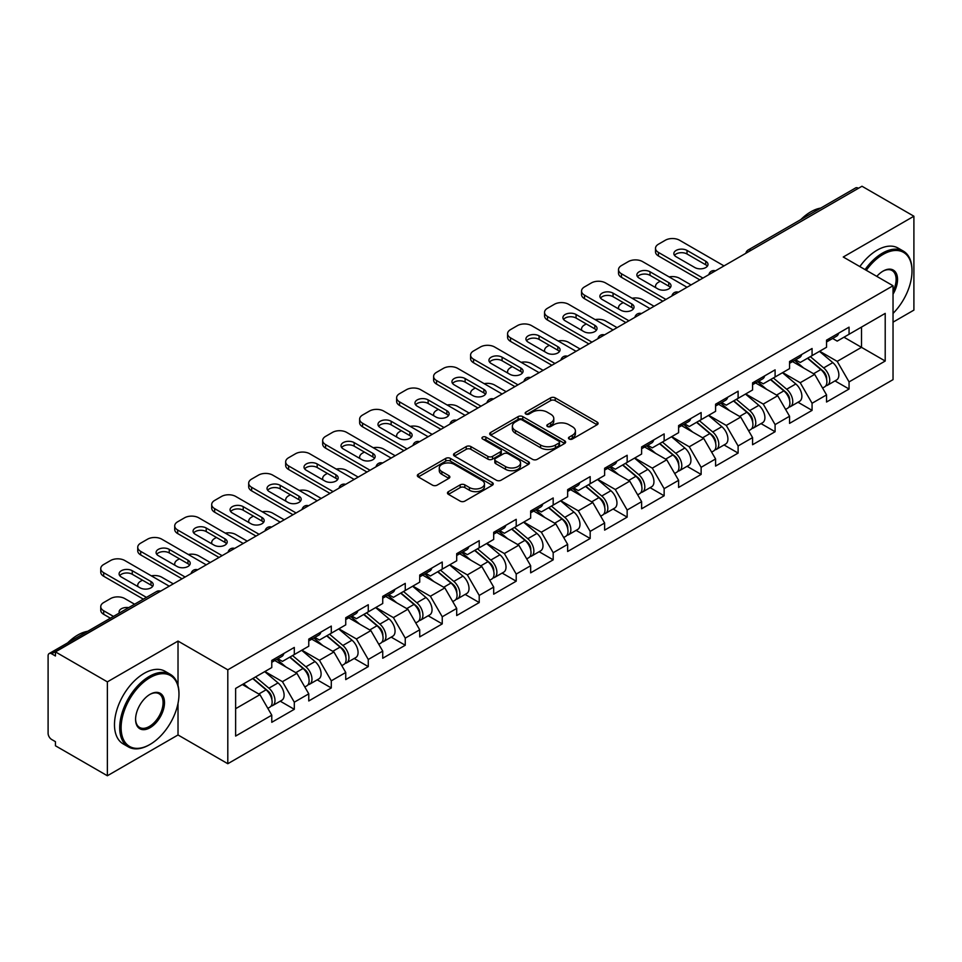 <?xml version="1.0" encoding="UTF-8"?>
<svg xmlns="http://www.w3.org/2000/svg" width="962" height="962" viewBox="0 0 962 962"><rect width="100%" height="100%" fill="white"/><g stroke="black" fill="none" stroke-linecap="round" stroke-linejoin="round"><path stroke-width="1.44" d="M569.143 439.021A2.309 1.335 0 0 0 572.402 439.021L597.125 424.747A3.295 1.9 0 0 0 598.087 423.4A3.295 1.9 0 0 0 597.125 422.053L555.23 397.871A3.295 1.9 0 0 0 550.577 397.871L525.853 412.145A2.309 1.335 0 0 0 525.18 413.095A2.309 1.335 0 0 0 525.853 414.033A2.309 1.335 0 0 0 529.112 414.033L532.311 412.181A10.534 6.085 0 0 1 547.21 412.181L550.697 414.201A10.534 6.085 0 0 1 553.787 418.494A10.534 6.085 0 0 1 550.697 422.799L547.498 424.639A2.309 1.335 0 0 0 546.825 425.589A2.309 1.335 0 0 0 547.498 426.527A2.309 1.335 0 0 0 550.757 426.527L553.956 424.675A10.534 6.085 0 0 1 568.855 424.675L572.342 426.695A10.534 6.085 0 0 1 575.42 430.988A10.534 6.085 0 0 1 572.342 435.293L569.143 437.133A2.309 1.335 0 0 0 568.47 438.083A2.309 1.335 0 0 0 569.143 439.021L569.143 437.133M448.424 491.654A3.295 1.9 0 0 0 447.462 492.989A3.295 1.9 0 0 0 448.424 494.336L460.173 501.118A3.295 1.9 0 0 0 464.826 501.118L492.291 485.269A3.295 1.9 0 0 0 493.253 483.922A3.295 1.9 0 0 0 492.291 482.587L450.396 458.393A3.295 1.9 0 0 0 445.743 458.393L418.29 474.254A3.295 1.9 0 0 0 417.328 475.601A3.295 1.9 0 0 0 418.29 476.936L432.479 485.137A3.295 1.9 0 0 0 437.133 485.137L448.893 478.354A3.295 1.9 0 0 0 449.855 477.008A3.295 1.9 0 0 0 448.893 475.661L441.847 471.596A8.802 5.087 0 0 1 439.273 468.001A8.802 5.087 0 0 1 444.709 463.311A8.802 5.087 0 0 1 454.304 464.405L481.878 480.327A8.802 5.087 0 0 1 484.451 483.922A8.802 5.087 0 0 1 479.016 488.624A8.802 5.087 0 0 1 469.42 487.518L464.826 484.86A3.295 1.9 0 0 0 460.173 484.86L448.424 491.654L448.424 494.336M178.018 641.077L107.371 681.866L55.447 651.887L861.976 186.243L913.9 216.222L843.253 257.01L893.037 285.75L227.802 669.817L178.018 641.077L178.018 685.461M532.551 459.343A3.295 1.9 0 0 0 537.205 459.343L564.658 443.482A3.295 1.9 0 0 0 565.62 442.147A3.295 1.9 0 0 0 564.658 440.8L522.775 416.618A3.295 1.9 0 0 0 518.121 416.618L490.656 432.467A3.295 1.9 0 0 0 489.694 433.814A3.295 1.9 0 0 0 490.656 435.161L532.551 459.343M483.549 439.514A2.309 1.335 0 0 1 485.894 439.838L485.894 437.109L528.475 461.688A3.295 1.9 0 0 1 529.437 463.035A3.295 1.9 0 0 1 528.475 464.381L501.022 480.23A3.295 1.9 0 0 1 496.356 480.23L454.473 456.048L454.473 453.367A3.295 1.9 0 0 0 453.511 454.701A3.295 1.9 0 0 0 454.473 456.048M454.473 453.367L466.221 446.572A3.295 1.9 0 0 1 470.875 446.572L487.866 456.385A3.295 1.9 0 0 0 492.52 456.385L500.312 451.887A3.295 1.9 0 0 0 501.286 450.541A3.295 1.9 0 0 0 500.312 449.194L482.635 438.985A2.309 1.335 0 0 1 481.962 438.047A2.309 1.335 0 0 1 483.381 436.82A2.309 1.335 0 0 1 485.894 437.109M107.371 681.866L107.371 775.757L178.018 734.968L227.802 763.72L227.802 669.817M227.802 763.72L893.037 379.641L893.037 285.75M280.243 701.19L294.3 709.307L294.3 702.188L282.443 681.661L264.911 671.524M294.3 709.307L271.777 722.306L271.777 715.187L235.63 736.062L235.63 688.431L271.777 667.556L271.777 660.437L294.3 647.438L294.3 654.557L308.766 646.211L308.766 639.093L331.289 626.082L331.289 633.2L345.743 624.855L345.743 617.736L368.266 604.737L368.266 611.856L382.732 603.499L382.732 596.38L405.255 583.381L405.255 590.5L419.721 582.154L419.721 575.035L442.243 562.024L442.243 569.143L456.697 560.798L456.697 553.679L479.22 540.68L479.22 547.799L493.686 539.442L493.686 532.323L516.209 519.324L516.209 526.442L530.663 518.097L530.663 510.978L553.186 497.967L553.186 505.086L567.652 496.741L567.652 489.622L590.175 476.623L590.175 483.742L604.629 475.384L604.629 468.266L627.152 455.267L627.152 462.385L641.618 454.04L641.618 446.921L664.141 433.91L664.141 441.029L678.607 432.684L678.607 425.565L701.13 412.566L701.13 419.685L715.584 411.327L715.584 404.208L738.107 391.209L738.107 398.328L752.573 389.983L752.573 382.864L775.095 369.853L775.095 376.972L789.549 368.626L789.549 361.508L812.072 348.509L812.072 355.627L826.538 347.27L826.538 340.151L849.061 327.152L849.061 334.271L885.208 313.396L885.208 361.027L849.061 381.902L837.205 361.375L819.66 351.238M834.992 380.904L849.061 389.021L849.061 381.902M849.061 389.021L826.538 402.02L826.538 394.901L812.072 403.258L800.228 382.72L782.683 372.595M798.015 402.248L812.072 410.377L812.072 403.258M812.072 410.377L789.549 423.376L789.549 416.257L775.095 424.603L763.239 404.076L745.694 393.951M761.026 423.605L775.095 431.722L775.095 424.603M775.095 431.722L752.573 444.733L752.573 437.614L738.107 445.959L726.25 425.432L708.705 415.295M724.037 444.961L738.107 453.078L738.107 445.959M738.107 453.078L715.584 466.077L715.584 458.958L701.13 467.316L689.273 446.777L671.729 436.652M687.06 466.305L701.13 474.434L701.13 467.316M701.13 474.434L678.607 487.433L678.607 480.315L664.141 488.66L652.284 468.133L634.74 458.008M650.072 487.662L664.141 495.779L664.141 488.66M664.141 495.779L641.618 508.79L641.618 501.671L627.152 510.016L615.307 489.49L597.763 479.353M613.095 509.018L627.152 517.135L627.152 510.016M627.152 517.135L604.629 530.134L604.629 523.015L590.175 531.373L578.318 510.834L560.774 500.709M576.106 530.363L590.175 538.492L590.175 531.373M590.175 538.492L567.652 551.491L567.652 544.372L553.186 552.717L541.341 532.19L523.797 522.065M539.129 551.719L553.186 559.836L553.186 552.717M553.186 559.836L530.663 572.847L530.663 565.728L516.209 574.073L504.353 553.547L486.808 543.41M502.14 573.075L516.209 581.192L516.209 574.073M516.209 581.192L493.686 594.191L493.686 587.073L479.22 595.43L467.364 574.891L449.819 564.766M465.151 594.42L479.22 602.549L479.22 595.43M479.22 602.549L456.697 615.548L456.697 608.429L442.243 616.774L430.387 596.248L412.842 586.123M428.174 615.776L442.243 623.893L442.243 616.774M442.243 623.893L419.721 636.904L419.721 629.785L405.255 638.131L393.398 617.604L375.853 607.467M391.185 637.133L405.255 645.249L405.255 638.131M405.255 645.249L382.732 658.248L382.732 651.13L368.266 659.487L356.421 638.948L338.877 628.823M354.208 658.477L368.266 666.606L368.266 659.487M368.266 666.606L345.743 679.605L345.743 672.486L331.289 680.831L319.432 660.305L301.888 650.18M317.219 679.833L331.289 687.95L331.289 680.831M331.289 687.95L308.766 700.961L308.766 693.842L294.3 702.188M277.862 658.754L282.443 661.399L294.3 654.557M282.443 681.661L296.909 673.304L274.783 660.533M308.766 693.842L296.909 673.304M314.851 637.397L319.432 640.043L331.289 633.2M319.432 660.305L333.898 651.959L311.772 639.177M345.743 672.486L333.898 651.959M351.839 616.053L356.421 618.698L368.266 611.856M356.421 638.948L370.875 630.603L348.749 617.832M382.732 651.13L370.875 630.603M388.816 594.696L393.398 597.342L405.255 590.5M393.398 617.604L407.864 609.247L385.738 596.476M419.721 629.785L407.864 609.247M425.805 573.34L430.387 575.985L442.243 569.143M430.387 596.248L444.841 587.902L422.715 575.12M456.697 608.429L444.841 587.902M462.782 551.996L467.364 554.641L479.22 547.799M467.364 574.891L481.83 566.546L459.704 553.775M493.686 587.073L481.83 566.546M499.771 530.639L504.353 533.285L516.209 526.442M504.353 553.547L518.819 545.189L496.693 532.419M530.663 565.728L518.819 545.189M536.748 509.283L541.341 511.928L553.186 505.086M541.341 532.19L555.795 523.845L533.669 511.062M567.652 544.372L555.795 523.845M573.737 487.938L578.318 490.584L590.175 483.742M578.318 510.834L592.784 502.489L570.658 489.718M604.629 523.015L592.784 502.489M610.726 466.582L615.307 469.228L627.152 462.385M615.307 489.49L629.761 481.132L607.635 468.362M641.618 501.671L629.761 481.132M647.703 445.226L652.284 447.871L664.141 441.029M652.284 468.133L666.75 459.788L644.624 447.005M678.607 480.315L666.75 459.788M684.691 423.881L689.273 426.527L701.13 419.685M689.273 446.777L703.727 438.431L681.601 425.661M715.584 458.958L703.727 438.431M721.668 402.525L726.25 405.17L738.107 398.328M726.25 425.432L740.716 417.075L718.59 404.305M752.573 437.614L740.716 417.075M758.657 381.168L763.239 383.814L775.095 376.972M763.239 404.076L777.705 395.731L755.579 382.948M789.549 416.257L777.705 395.731M795.634 359.824L800.228 362.47L812.072 355.627M800.228 382.72L814.682 374.374L792.556 361.604M826.538 394.901L814.682 374.374M858.429 188.299L751.033 250.3M749.518 251.166A5.026 2.898 120 0 1 750.793 250.156A5.026 2.898 60 0 0 748.28 249.916L855.675 187.903A5.026 2.898 60 0 1 858.188 188.155M832.623 338.468L837.205 341.113L849.061 334.271M837.205 361.375L861.507 347.342L861.507 327.08L885.208 313.396M843.963 337.217L885.208 361.027M893.037 322.162L913.9 310.113L913.9 216.222M107.371 775.757L55.447 745.778L55.447 741.678L51.659 739.489A5.026 2.898 -120 0 1 48.1 733.333L48.1 655.856A5.026 2.898 -120 0 1 49.146 653.559A5.026 2.898 -120 0 1 51.659 653.799L55.447 655.988L55.447 651.887M235.63 708.693L259.932 694.66L242.388 684.535M271.777 715.187L259.932 694.66M178.018 734.968L178.018 703.342M570.057 439.345L572.342 438.023A10.534 6.085 0 0 0 575.42 433.73L575.42 430.988M553.787 418.494L553.787 421.236A10.534 6.085 0 0 1 550.697 425.529L548.424 426.851M597.077 424.771L555.23 400.613A3.295 1.9 0 0 0 550.577 400.613L526.779 414.357M564.658 440.8L564.658 443.482L522.775 419.348A3.295 1.9 0 0 0 518.121 419.348L490.704 435.185L490.656 432.467M558.838 443.085A2.309 1.335 0 0 0 559.523 442.147A2.309 1.335 0 0 0 558.838 441.197L522.077 419.973A2.309 1.335 0 0 0 518.819 419.973L515.44 421.921A10.534 6.085 0 0 0 512.361 426.226A10.534 6.085 0 0 0 515.44 430.519L540.572 445.033A10.534 6.085 0 0 0 555.471 445.033L558.838 443.085L558.838 445.815A2.309 1.335 0 0 0 559.523 444.877L559.523 442.147M512.361 426.226L512.361 428.956A10.534 6.085 0 0 0 515.44 433.261L515.44 430.519M558.838 445.815L555.471 447.763A10.534 6.085 0 0 1 540.572 447.763L515.44 433.261M454.521 456.072L466.221 449.314L466.221 446.572M501.286 450.541L501.286 453.282A3.295 1.9 0 0 1 500.312 454.617L492.52 459.127A3.295 1.9 0 0 1 487.866 459.127L470.875 449.314A3.295 1.9 0 0 0 466.221 449.314M485.894 439.838L528.427 464.405M505.495 466.558A8.802 5.087 0 0 0 515.091 467.664A8.802 5.087 0 0 0 520.526 462.962A8.802 5.087 0 0 0 517.941 459.367L508.225 453.763A3.295 1.9 0 0 0 503.571 453.763L495.779 458.261A3.295 1.9 0 0 0 494.817 459.608A3.295 1.9 0 0 0 495.779 460.954L505.495 466.558L505.495 469.3A8.802 5.087 0 0 0 515.091 470.394A8.802 5.087 0 0 0 520.526 465.704L520.526 462.962M494.817 459.608L494.817 462.349A3.295 1.9 0 0 0 495.779 463.684L495.779 460.954M505.495 469.3L495.779 463.684M484.451 483.922L484.451 486.664A8.802 5.087 0 0 1 479.016 491.354A8.802 5.087 0 0 1 469.42 490.259L464.826 487.602A3.295 1.9 0 0 0 460.173 487.602L448.472 494.36M439.273 468.001L439.273 470.743A8.802 5.087 0 0 0 441.847 474.338L441.847 471.596M448.845 478.379L441.847 474.338M492.243 485.293L450.396 461.135A3.295 1.9 0 0 0 445.743 461.135L418.338 476.96M823.712 371.657L822.053 370.695M825.841 385.762A11.063 6.385 -120 0 0 827.452 385.257A11.063 6.385 -120 0 0 829.436 377.525A11.063 6.385 -120 0 0 823.676 367.893L810.329 356.625M827.452 385.257L836.579 379.99A11.063 6.385 -120 0 0 838.563 372.258A11.063 6.385 -120 0 0 832.803 362.614L819.456 351.358M807.755 358.117L822.979 370.959A6.71 3.872 60 0 1 826.598 379.22M691.053 284.932L679.557 278.295A10.053 5.808 0 0 0 669.107 276.912M660.233 281.229L658.453 282.263A10.053 5.808 0 0 0 655.507 286.363A10.053 5.808 0 0 0 655.771 287.686M822.582 388.059L824.602 386.904A11.063 6.385 -120 0 0 826.586 379.172A11.063 6.385 -120 0 0 820.827 369.528L807.491 358.273M803.643 368.001L794.636 360.401M674.494 255.363A7.708 4.449 180 0 1 687.024 253.992L705.747 264.803A7.708 4.449 180 0 1 707.359 266.173M699.819 279.858L658.453 255.976A10.053 5.808 180 0 1 655.507 251.876L655.507 248.316A10.053 5.808 0 0 0 658.453 252.417L658.453 255.976M829.509 338.444A11.063 6.385 60 0 1 827.452 341.462A11.063 6.385 60 0 1 826.538 341.835M838.636 333.177A11.063 6.385 60 0 1 836.579 336.183L827.452 341.462M655.507 248.316A10.053 5.808 0 0 1 658.453 244.204L665.331 240.235A10.053 5.808 0 0 1 679.557 240.235L724.001 265.897M702.897 278.078L658.453 252.417M687.024 250.433L705.747 261.243A7.708 4.449 180 0 1 708.008 264.394A7.708 4.449 180 0 1 703.246 268.506A7.708 4.449 180 0 1 694.841 267.544L676.118 256.734A7.708 4.449 180 0 1 673.857 253.583A7.708 4.449 180 0 1 678.619 249.471A7.708 4.449 180 0 1 687.024 250.433L687.024 253.992M893.037 313.408A40.909 23.617 120 0 0 912 271.104A40.909 23.617 120 0 0 883.08 254.401A40.909 23.617 120 0 0 866.293 270.31M865.066 269.6A41.907 24.194 -60 0 1 882.37 253.174A41.907 24.194 -60 0 1 903.318 251.094A41.907 24.194 -60 0 1 912 270.286A41.907 24.194 -60 0 1 912 270.695M876.803 276.383A20.455 11.809 -60 0 1 883.08 271.104L883.08 271.104A20.455 11.809 -60 0 1 896.512 273.857A20.455 11.809 -60 0 1 893.037 294.168M893.037 291.245A19.444 11.231 120 0 0 892.087 270.55A19.444 11.231 120 0 0 882.719 271.32M800.805 219.589A41.907 24.194 -60 0 1 810.774 211.832A41.907 24.194 -60 0 1 820.742 208.081M859.848 266.582A41.907 24.194 -60 0 1 877.152 250.156A41.907 24.194 -60 0 1 898.111 248.088L903.318 251.094M149.326 744.828L150.048 744.42A40.909 23.617 120 0 0 178.968 694.323A40.909 23.617 120 0 0 150.048 677.621A40.909 23.617 120 0 0 121.116 727.717A40.909 23.617 120 0 0 150.048 744.42L149.326 744.828A41.907 24.194 -60 0 1 128.379 746.897A41.907 24.194 -60 0 1 121.958 713.323A41.907 24.194 -60 0 1 149.326 676.382A41.907 24.194 -60 0 1 170.286 674.314A41.907 24.194 -60 0 1 178.968 693.494A41.907 24.194 -60 0 1 178.968 693.915M150.048 694.323L150.048 694.323A20.455 11.809 -60 0 1 164.502 702.669A20.455 11.809 -60 0 1 150.048 727.717A20.455 11.809 -60 0 1 135.582 719.372A20.455 11.809 -60 0 1 150.048 694.323L150.048 694.323M135.582 718.951A19.444 11.231 120 0 0 139.61 727.452A19.444 11.231 120 0 0 149.326 726.478A19.444 11.231 120 0 0 162.037 709.343A19.444 11.231 120 0 0 159.055 693.77A19.444 11.231 120 0 0 149.687 694.528M67.761 642.796A41.907 24.194 -60 0 1 77.73 635.052A41.907 24.194 -60 0 1 87.698 631.288M128.379 746.897L123.16 743.891A41.907 24.194 -60 0 1 116.739 710.305A41.907 24.194 -60 0 1 144.12 673.376A41.907 24.194 -60 0 1 165.067 671.296L170.286 674.314M786.736 393.001L785.076 392.051M788.852 407.106A11.063 6.385 -120 0 0 790.463 406.613A11.063 6.385 -120 0 0 792.447 398.881A11.063 6.385 -120 0 0 786.688 389.237L773.352 377.982M790.463 406.613L799.59 401.334A11.063 6.385 -120 0 0 801.574 393.614A11.063 6.385 -120 0 0 795.814 383.97L782.479 372.715M770.778 379.473L786.002 392.304A6.71 3.872 60 0 1 789.622 400.565M654.064 306.277L642.568 299.639A10.053 5.808 0 0 0 632.13 298.268M623.244 302.585L621.464 303.607A10.053 5.808 0 0 0 618.518 307.72A10.053 5.808 0 0 0 618.782 309.042M785.605 409.415L787.613 408.249A11.063 6.385 -120 0 0 789.61 400.517A11.063 6.385 -120 0 0 783.85 390.885L770.502 379.629M766.654 389.345L757.647 381.758M749.747 414.357L748.087 413.395M751.875 428.463A11.063 6.385 -120 0 0 753.474 427.958A11.063 6.385 -120 0 0 755.471 420.226A11.063 6.385 -120 0 0 749.711 410.594L736.363 399.338M753.474 427.958L762.601 422.691A11.063 6.385 -120 0 0 764.598 414.959A11.063 6.385 -120 0 0 758.838 405.327L745.49 394.071M733.79 400.817L749.013 413.66A6.71 3.872 60 0 1 752.633 421.921M617.075 327.633L605.579 320.995A10.053 5.808 0 0 0 595.141 319.625M586.267 323.941L584.487 324.964A10.053 5.808 0 0 0 581.541 329.064A10.053 5.808 0 0 0 581.806 330.399M748.616 430.772L750.637 429.605A11.063 6.385 -120 0 0 752.621 421.873A11.063 6.385 -120 0 0 746.861 412.241L733.513 400.974M729.665 410.702L720.67 403.102M712.77 435.714L711.11 434.752M714.886 449.819A11.063 6.385 -120 0 0 716.498 449.314A11.063 6.385 -120 0 0 718.482 441.582A11.063 6.385 -120 0 0 712.722 431.95L699.374 420.683M716.498 449.314L725.625 444.047A11.063 6.385 -120 0 0 727.609 436.315A11.063 6.385 -120 0 0 721.849 426.671L708.501 415.416M696.813 422.174L712.024 435.016A6.71 3.872 60 0 1 715.644 443.278M580.098 348.99L568.602 342.352A10.053 5.808 0 0 0 558.164 340.969M549.278 345.286L547.498 346.32A10.053 5.808 0 0 0 544.552 350.421A10.053 5.808 0 0 0 544.817 351.743M711.639 452.116L713.648 450.962A11.063 6.385 -120 0 0 715.644 443.229A11.063 6.385 -120 0 0 709.872 433.585L696.536 422.33M692.688 432.058L683.681 424.458M675.781 457.058L674.121 456.108M677.897 471.164A11.063 6.385 -120 0 0 679.509 470.671A11.063 6.385 -120 0 0 681.505 462.938A11.063 6.385 -120 0 0 675.733 453.294L662.397 442.039M679.509 470.671L688.636 465.392A11.063 6.385 -120 0 0 690.632 457.671A11.063 6.385 -120 0 0 684.86 448.027L671.524 436.772M659.824 443.53L675.047 456.361A6.71 3.872 60 0 1 678.667 464.622M543.109 370.334L531.613 363.696A10.053 5.808 0 0 0 521.176 362.325M512.289 366.642L510.521 367.664A10.053 5.808 0 0 0 507.575 371.777A10.053 5.808 0 0 0 507.84 373.1M674.651 473.472L676.671 472.306A11.063 6.385 -120 0 0 678.655 464.574A11.063 6.385 -120 0 0 672.895 454.942L659.547 443.686M655.699 453.403L646.704 445.815M638.792 478.415L637.133 477.453M640.92 492.52A11.063 6.385 -120 0 0 642.532 492.015A11.063 6.385 -120 0 0 644.516 484.283A11.063 6.385 -120 0 0 638.756 474.651L625.408 463.395M642.532 492.015L651.659 486.748A11.063 6.385 -120 0 0 653.643 479.016A11.063 6.385 -120 0 0 647.883 469.384L634.535 458.128M622.847 464.874L638.059 477.717A6.71 3.872 60 0 1 641.678 485.978M506.132 391.69L494.636 385.053A10.053 5.808 0 0 0 484.187 383.682M475.312 387.999L473.532 389.021A10.053 5.808 0 0 0 470.586 393.121A10.053 5.808 0 0 0 470.851 394.456M637.674 494.829L639.682 493.662A11.063 6.385 -120 0 0 641.666 485.93A11.063 6.385 -120 0 0 635.906 476.298L622.57 465.031M618.722 474.759L609.716 467.159M637.517 276.719A7.708 4.449 180 0 1 650.035 275.348L668.758 286.159A7.708 4.449 180 0 1 670.382 287.53M662.842 301.214L621.464 277.333A10.053 5.808 180 0 1 618.518 273.22L618.518 269.661A10.053 5.808 0 0 0 621.464 273.773L621.464 277.333M792.52 359.8A11.063 6.385 60 0 1 790.463 362.806A11.063 6.385 60 0 1 789.549 363.179M801.647 354.521A11.063 6.385 60 0 1 799.59 357.539L790.463 362.806M618.518 269.661A10.053 5.808 0 0 1 621.464 265.56L628.342 261.592A10.053 5.808 0 0 1 642.568 261.592L687.024 287.253M665.92 299.435L621.464 273.773M650.035 271.789L668.758 282.6A7.708 4.449 180 0 1 671.019 285.75A7.708 4.449 180 0 1 666.257 289.863A7.708 4.449 180 0 1 657.864 288.901L639.129 278.078A7.708 4.449 180 0 1 636.868 274.94A7.708 4.449 180 0 1 641.63 270.827A7.708 4.449 180 0 1 650.035 271.789L650.035 275.348M600.528 298.064A7.708 4.449 180 0 1 613.047 296.693L631.781 307.515A7.708 4.449 180 0 1 633.393 308.886M625.853 322.571L584.487 298.689A10.053 5.808 180 0 1 581.541 294.576L581.541 291.017A10.053 5.808 0 0 0 584.487 295.13L584.487 298.689M755.543 381.144A11.063 6.385 60 0 1 753.474 384.163A11.063 6.385 60 0 1 752.573 384.535M764.67 375.877A11.063 6.385 60 0 1 762.601 378.896L753.474 384.163M581.541 291.017A10.053 5.808 0 0 1 584.487 286.916L591.353 282.948A10.053 5.808 0 0 1 605.579 282.948L650.035 308.61M628.932 320.791L584.487 295.13M613.047 293.145L631.781 303.956A7.708 4.449 180 0 1 634.042 307.106A7.708 4.449 180 0 1 629.28 311.219A7.708 4.449 180 0 1 620.875 310.245L602.14 299.435A7.708 4.449 180 0 1 599.891 296.284A7.708 4.449 180 0 1 604.653 292.171A7.708 4.449 180 0 1 613.047 293.145L613.047 296.693M563.552 319.42A7.708 4.449 180 0 1 576.07 318.049L594.793 328.86A7.708 4.449 180 0 1 596.416 330.231M588.864 343.915L547.498 320.033A10.053 5.808 180 0 1 544.552 315.933L544.552 312.373A10.053 5.808 0 0 0 547.498 316.474L547.498 320.033M718.554 402.501A11.063 6.385 60 0 1 716.498 405.519A11.063 6.385 60 0 1 715.584 405.892M727.681 397.234A11.063 6.385 60 0 1 725.625 400.24L716.498 405.519M544.552 312.373A10.053 5.808 0 0 1 547.498 308.261L554.377 304.293A10.053 5.808 0 0 1 568.602 304.293L613.047 329.954M591.955 342.135L547.498 316.474M576.07 314.49L594.793 325.3A7.708 4.449 180 0 1 597.053 328.451A7.708 4.449 180 0 1 592.291 332.563A7.708 4.449 180 0 1 583.886 331.601L565.163 320.791A7.708 4.449 180 0 1 562.902 317.64A7.708 4.449 180 0 1 567.664 313.528A7.708 4.449 180 0 1 576.07 314.49L576.07 318.049M526.563 340.776A7.708 4.449 180 0 1 539.081 339.406L557.816 350.216A7.708 4.449 180 0 1 559.427 351.587M551.887 365.271L510.521 341.39A10.053 5.808 180 0 1 507.575 337.277L507.575 333.718A10.053 5.808 0 0 0 510.521 337.83L510.521 341.39M681.565 423.857A11.063 6.385 60 0 1 679.509 426.863A11.063 6.385 60 0 1 678.607 427.236M690.704 418.578A11.063 6.385 60 0 1 688.636 421.596L679.509 426.863M507.575 333.718A10.053 5.808 0 0 1 510.521 329.617L517.388 325.649A10.053 5.808 0 0 1 531.613 325.649L576.07 351.31M554.966 363.492L510.521 337.83M539.081 335.846L557.816 346.657A7.708 4.449 180 0 1 560.076 349.807A7.708 4.449 180 0 1 555.314 353.92A7.708 4.449 180 0 1 546.909 352.958L528.174 342.135A7.708 4.449 180 0 1 525.925 338.997A7.708 4.449 180 0 1 530.675 334.884A7.708 4.449 180 0 1 539.081 335.846L539.081 339.406M489.574 362.121A7.708 4.449 180 0 1 502.104 360.75L520.827 371.572A7.708 4.449 180 0 1 522.45 372.943M514.898 386.628L473.532 362.746A10.053 5.808 180 0 1 470.586 358.634L470.586 355.074A10.053 5.808 0 0 0 473.532 359.187L473.532 362.746M644.588 445.202A11.063 6.385 60 0 1 642.532 448.22A11.063 6.385 60 0 1 641.618 448.593M653.715 439.935A11.063 6.385 60 0 1 651.659 442.953L642.532 448.22M470.586 355.074A10.053 5.808 0 0 1 473.532 350.974L480.411 347.005A10.053 5.808 0 0 1 494.636 347.005L539.081 372.667M517.989 384.848L473.532 359.187M502.104 357.203L520.827 368.013A7.708 4.449 180 0 1 523.087 371.164A7.708 4.449 180 0 1 518.326 375.276A7.708 4.449 180 0 1 509.92 374.302L491.197 363.492A7.708 4.449 180 0 1 488.936 360.341A7.708 4.449 180 0 1 493.698 356.229A7.708 4.449 180 0 1 502.104 357.203L502.104 360.75M601.815 499.771L600.156 498.809M603.932 513.876A11.063 6.385 -120 0 0 605.543 513.371A11.063 6.385 -120 0 0 607.527 505.639A11.063 6.385 -120 0 0 601.767 496.007L588.431 484.74M605.543 513.371L614.67 508.104A11.063 6.385 -120 0 0 616.654 500.372A11.063 6.385 -120 0 0 610.894 490.728L597.558 479.473M585.858 486.231L601.082 499.074A6.71 3.872 60 0 1 604.701 507.335M469.143 413.047L457.647 406.409A10.053 5.808 0 0 0 447.21 405.026M438.323 409.343L436.544 410.377A10.053 5.808 0 0 0 433.597 414.478A10.053 5.808 0 0 0 433.874 415.8M600.685 516.173L602.705 515.019A11.063 6.385 -120 0 0 604.689 507.287A11.063 6.385 -120 0 0 598.929 497.643L585.581 486.387M581.733 496.115L572.727 488.516M452.597 383.477A7.708 4.449 180 0 1 465.115 382.106L483.85 392.917A7.708 4.449 180 0 1 485.461 394.288M477.922 407.972L436.544 384.091A10.053 5.808 180 0 1 433.597 379.99L433.597 376.431A10.053 5.808 0 0 0 436.544 380.531L436.544 384.091M607.599 466.558A11.063 6.385 60 0 1 605.543 469.576A11.063 6.385 60 0 1 604.629 469.949M616.726 461.291A11.063 6.385 60 0 1 614.67 464.297L605.543 469.576M433.597 376.431A10.053 5.808 0 0 1 436.544 372.318L443.422 368.35A10.053 5.808 0 0 1 457.647 368.35L502.104 394.011M481 406.192L436.544 380.531M465.115 378.547L483.85 389.357A7.708 4.449 180 0 1 486.099 392.508A7.708 4.449 180 0 1 481.349 396.621A7.708 4.449 180 0 1 472.943 395.659L454.208 384.848A7.708 4.449 180 0 1 451.948 381.698A7.708 4.449 180 0 1 456.709 377.585A7.708 4.449 180 0 1 465.115 378.547L465.115 382.106M564.826 521.115L563.167 520.165M566.955 535.221A11.063 6.385 -120 0 0 568.566 534.728A11.063 6.385 -120 0 0 570.55 526.996A11.063 6.385 -120 0 0 564.79 517.352L551.442 506.096M568.566 534.728L577.693 529.449A11.063 6.385 -120 0 0 579.677 521.729A11.063 6.385 -120 0 0 573.917 512.085L560.569 500.829M548.869 507.587L564.093 520.418A6.71 3.872 60 0 1 567.712 528.679M432.166 434.391L420.659 427.753A10.053 5.808 0 0 0 410.221 426.382M401.346 430.699L399.567 431.722A10.053 5.808 0 0 0 396.621 435.834A10.053 5.808 0 0 0 396.885 437.157M563.696 537.53L565.716 536.363A11.063 6.385 -120 0 0 567.7 528.631A11.063 6.385 -120 0 0 561.94 518.999L548.605 507.744M544.757 517.46L535.75 509.872M415.608 404.834A7.708 4.449 180 0 1 428.138 403.463L446.861 414.273A7.708 4.449 180 0 1 448.472 415.644M440.933 429.329L399.567 405.447A10.053 5.808 180 0 1 396.621 401.334L396.621 397.775A10.053 5.808 0 0 0 399.567 401.888L399.567 405.447M570.622 487.914A11.063 6.385 60 0 1 568.566 490.921A11.063 6.385 60 0 1 567.652 491.293M579.749 482.635A11.063 6.385 60 0 1 577.693 485.654L568.566 490.921M396.621 397.775A10.053 5.808 0 0 1 399.567 393.674L406.445 389.706A10.053 5.808 0 0 1 420.659 389.706L465.115 415.368M444.011 427.549L399.567 401.888M428.138 399.903L446.861 410.714A7.708 4.449 180 0 1 449.122 413.864A7.708 4.449 180 0 1 444.36 417.977A7.708 4.449 180 0 1 435.954 417.015L417.231 406.192A7.708 4.449 180 0 1 414.971 403.054A7.708 4.449 180 0 1 419.733 398.941A7.708 4.449 180 0 1 428.138 399.903L428.138 403.463M527.849 542.472L526.19 541.51M529.966 556.577A11.063 6.385 -120 0 0 531.577 556.072A11.063 6.385 -120 0 0 533.561 548.34A11.063 6.385 -120 0 0 527.801 538.708L514.466 527.453M531.577 556.072L540.704 550.805A11.063 6.385 -120 0 0 542.688 543.073A11.063 6.385 -120 0 0 536.928 533.441L523.593 522.186M511.892 528.932L527.116 541.774A6.71 3.872 60 0 1 530.735 550.036M395.178 455.747L383.682 449.11A10.053 5.808 0 0 0 373.244 447.739M364.357 452.056L362.578 453.078A10.053 5.808 0 0 0 359.632 457.178A10.053 5.808 0 0 0 359.896 458.513M526.719 558.886L528.727 557.719A11.063 6.385 -120 0 0 530.723 549.987A11.063 6.385 -120 0 0 524.963 540.355L511.616 529.088M507.768 538.816L498.761 531.216M378.631 426.178A7.708 4.449 180 0 1 391.149 424.807L409.872 435.63A7.708 4.449 180 0 1 411.495 437.001M403.956 450.685L362.578 426.803A10.053 5.808 180 0 1 359.632 422.691L359.632 419.131A10.053 5.808 0 0 0 362.578 423.244L362.578 426.803M533.633 509.259A11.063 6.385 60 0 1 531.577 512.277A11.063 6.385 60 0 1 530.663 512.65M542.76 503.992A11.063 6.385 60 0 1 540.704 507.01L531.577 512.277M359.632 419.131A10.053 5.808 0 0 1 362.578 415.031L369.456 411.063A10.053 5.808 0 0 1 383.682 411.063L428.126 436.724M407.034 448.905L362.578 423.244M391.149 421.26L409.872 432.07A7.708 4.449 180 0 1 412.133 435.221A7.708 4.449 180 0 1 407.371 439.333A7.708 4.449 180 0 1 398.977 438.359L380.243 427.549A7.708 4.449 180 0 1 377.982 424.398A7.708 4.449 180 0 1 382.744 420.286A7.708 4.449 180 0 1 391.149 421.26L391.149 424.807M490.86 563.828L489.201 562.866M492.989 577.934A11.063 6.385 -120 0 0 494.588 577.428A11.063 6.385 -120 0 0 496.584 569.696A11.063 6.385 -120 0 0 490.824 560.064L477.477 548.797M494.588 577.428L503.715 572.162A11.063 6.385 -120 0 0 505.711 564.429A11.063 6.385 -120 0 0 499.951 554.785L486.604 543.53M474.903 550.288L490.127 563.131A6.71 3.872 60 0 1 493.746 571.392M358.189 477.104L346.693 470.466A10.053 5.808 0 0 0 336.255 469.083M327.381 473.4L325.601 474.434A10.053 5.808 0 0 0 322.655 478.535A10.053 5.808 0 0 0 322.919 479.858M489.73 580.23L491.75 579.076A11.063 6.385 -120 0 0 493.734 571.344A11.063 6.385 -120 0 0 487.974 561.7L474.627 550.444M470.779 560.173L461.784 552.573M341.642 447.534A7.708 4.449 180 0 1 354.16 446.164L372.895 456.974A7.708 4.449 180 0 1 374.507 458.345M366.967 472.029L325.601 448.148A10.053 5.808 180 0 1 322.655 444.047L322.655 440.488A10.053 5.808 0 0 0 325.601 444.588L325.601 448.148M496.657 530.615A11.063 6.385 60 0 1 494.588 533.633A11.063 6.385 60 0 1 493.686 534.006M505.784 525.348A11.063 6.385 60 0 1 503.715 528.354L494.588 533.633M322.655 440.488A10.053 5.808 0 0 1 325.601 436.375L332.467 432.407A10.053 5.808 0 0 1 346.693 432.407L391.149 458.068M370.045 470.25L325.601 444.588M354.16 442.604L372.895 453.415A7.708 4.449 180 0 1 375.156 456.565A7.708 4.449 180 0 1 370.394 460.678A7.708 4.449 180 0 1 361.989 459.716L343.254 448.905A7.708 4.449 180 0 1 341.005 445.755A7.708 4.449 180 0 1 345.755 441.642A7.708 4.449 180 0 1 354.16 442.604L354.16 446.164M453.884 585.173L452.224 584.223M456 599.278A11.063 6.385 -120 0 0 457.611 598.785A11.063 6.385 -120 0 0 459.595 591.053A11.063 6.385 -120 0 0 453.836 581.409L440.488 570.153M457.611 598.785L466.738 593.506A11.063 6.385 -120 0 0 468.722 585.786A11.063 6.385 -120 0 0 462.962 576.142L449.615 564.886M437.926 571.644L453.138 584.475A6.71 3.872 60 0 1 456.758 592.736M321.212 498.448L309.716 491.81A10.053 5.808 0 0 0 299.278 490.44M290.392 494.757L288.612 495.779A10.053 5.808 0 0 0 285.666 499.891A10.053 5.808 0 0 0 285.93 501.214M452.753 601.587L454.761 600.42A11.063 6.385 -120 0 0 456.758 592.688A11.063 6.385 -120 0 0 450.986 583.056L437.65 571.801M433.802 581.517L424.795 573.929M304.665 468.891A7.708 4.449 180 0 1 317.183 467.52L335.906 478.33A7.708 4.449 180 0 1 337.53 479.701M329.978 493.386L288.612 469.504A10.053 5.808 180 0 1 285.666 465.392L285.666 461.832A10.053 5.808 0 0 0 288.612 465.945L288.612 469.504M459.668 551.972A11.063 6.385 60 0 1 457.611 554.978A11.063 6.385 60 0 1 456.697 555.351M468.795 546.693A11.063 6.385 60 0 1 466.738 549.711L457.611 554.978M285.666 461.832A10.053 5.808 0 0 1 288.612 457.732L295.49 453.763A10.053 5.808 0 0 1 309.716 453.763L354.16 479.425M333.068 491.606L288.612 465.945M317.183 463.961L335.906 474.771A7.708 4.449 180 0 1 338.167 477.922A7.708 4.449 180 0 1 333.405 482.034A7.708 4.449 180 0 1 325 481.072L306.277 470.25A7.708 4.449 180 0 1 304.016 467.111A7.708 4.449 180 0 1 308.778 462.999A7.708 4.449 180 0 1 317.183 463.961L317.183 467.52M416.895 606.529L415.235 605.567M419.011 620.634A11.063 6.385 -120 0 0 420.622 620.129A11.063 6.385 -120 0 0 422.619 612.397A11.063 6.385 -120 0 0 416.847 602.765L403.511 591.51M420.622 620.129L429.749 614.862A11.063 6.385 -120 0 0 431.746 607.13A11.063 6.385 -120 0 0 425.974 597.498L412.638 586.243M400.938 592.989L416.161 605.832A6.71 3.872 60 0 1 419.781 614.093M284.223 519.805L272.727 513.167A10.053 5.808 0 0 0 262.289 511.796M253.403 516.113L251.635 517.135A10.053 5.808 0 0 0 248.689 521.236A10.053 5.808 0 0 0 248.954 522.57M415.764 622.943L417.785 621.777A11.063 6.385 -120 0 0 419.769 614.045A11.063 6.385 -120 0 0 414.009 604.413L400.661 593.145M396.813 602.873L387.806 595.274M267.676 490.235A7.708 4.449 180 0 1 280.195 488.864L298.929 499.687A7.708 4.449 180 0 1 300.541 501.058M293.001 514.742L251.635 490.86A10.053 5.808 180 0 1 248.689 486.748L248.689 483.189A10.053 5.808 0 0 0 251.635 487.301L251.635 490.86M422.679 573.316A11.063 6.385 60 0 1 420.622 576.334A11.063 6.385 60 0 1 419.721 576.707M431.818 568.049A11.063 6.385 60 0 1 429.749 571.067L420.622 576.334M248.689 483.189A10.053 5.808 0 0 1 251.635 479.088L258.501 475.12A10.053 5.808 0 0 1 272.727 475.12L317.183 500.781M296.08 512.962L251.635 487.301M280.195 485.317L298.929 496.127A7.708 4.449 180 0 1 301.19 499.278A7.708 4.449 180 0 1 296.428 503.391A7.708 4.449 180 0 1 288.023 502.417L269.288 491.606A7.708 4.449 180 0 1 267.027 488.455A7.708 4.449 180 0 1 271.789 484.343A7.708 4.449 180 0 1 280.195 485.317L280.195 488.864M379.906 627.885L378.246 626.923M382.034 641.991A11.063 6.385 -120 0 0 383.646 641.486A11.063 6.385 -120 0 0 385.63 633.754A11.063 6.385 -120 0 0 379.87 624.122L366.522 612.854M383.646 641.486L392.773 636.219A11.063 6.385 -120 0 0 394.757 628.487A11.063 6.385 -120 0 0 388.997 618.843L375.649 607.587M363.949 614.345L379.172 627.188A6.71 3.872 60 0 1 382.792 635.449M247.246 541.161L235.75 534.523A10.053 5.808 0 0 0 225.3 533.14M216.426 537.457L214.646 538.492A10.053 5.808 0 0 0 211.7 542.592A10.053 5.808 0 0 0 211.965 543.915M378.775 644.287L380.796 643.133A11.063 6.385 -120 0 0 382.78 635.401A11.063 6.385 -120 0 0 377.02 625.757L363.684 614.502M359.836 624.23L350.829 616.63M230.688 511.592A7.708 4.449 180 0 1 243.218 510.221L261.941 521.031A7.708 4.449 180 0 1 263.564 522.402M256.012 536.087L214.646 512.205A10.053 5.808 180 0 1 211.7 508.104L211.7 504.545A10.053 5.808 0 0 0 214.646 508.645L214.646 512.205M385.702 594.672A11.063 6.385 60 0 1 383.646 597.691A11.063 6.385 60 0 1 382.732 598.063M394.829 589.405A11.063 6.385 60 0 1 392.773 592.412L383.646 597.691M211.7 504.545A10.053 5.808 0 0 1 214.646 500.432L221.525 496.464A10.053 5.808 0 0 1 235.75 496.464L280.195 522.125M259.103 534.307L214.646 508.645M243.218 506.661L261.941 517.472A7.708 4.449 180 0 1 264.201 520.622A7.708 4.449 180 0 1 259.439 524.735A7.708 4.449 180 0 1 251.034 523.773L232.311 512.962A7.708 4.449 180 0 1 230.05 509.812A7.708 4.449 180 0 1 234.812 505.699A7.708 4.449 180 0 1 243.218 506.661L243.218 510.221M342.929 649.23L341.269 648.28M345.045 663.335A11.063 6.385 -120 0 0 346.657 662.842A11.063 6.385 -120 0 0 348.641 655.11A11.063 6.385 -120 0 0 342.881 645.466L329.545 634.211M346.657 662.842L355.784 657.563A11.063 6.385 -120 0 0 357.768 649.843A11.063 6.385 -120 0 0 352.008 640.199L338.672 628.944M326.972 635.702L342.195 648.532A6.71 3.872 60 0 1 345.815 656.793M210.257 562.505L198.761 555.868A10.053 5.808 0 0 0 188.324 554.497M179.437 558.814L177.657 559.836A10.053 5.808 0 0 0 174.711 563.948A10.053 5.808 0 0 0 174.976 565.271M341.799 665.644L343.807 664.477A11.063 6.385 -120 0 0 345.803 656.745A11.063 6.385 -120 0 0 340.043 647.113L326.695 635.858M322.847 645.574L313.84 637.986M193.711 532.948A7.708 4.449 180 0 1 206.229 531.577L224.964 542.388A7.708 4.449 180 0 1 226.575 543.758M219.035 557.443L177.657 533.561A10.053 5.808 180 0 1 174.711 529.449L174.711 525.889A10.053 5.808 0 0 0 177.657 530.002L177.657 533.561M348.713 616.029A11.063 6.385 60 0 1 346.657 619.035A11.063 6.385 60 0 1 345.743 619.408M357.84 610.75A11.063 6.385 60 0 1 355.784 613.768L346.657 619.035M174.711 525.889A10.053 5.808 0 0 1 177.657 521.789L184.536 517.821A10.053 5.808 0 0 1 198.761 517.821L243.218 543.482M222.114 555.663L177.657 530.002M206.229 528.018L224.964 538.828A7.708 4.449 180 0 1 227.212 541.979A7.708 4.449 180 0 1 222.462 546.091A7.708 4.449 180 0 1 214.057 545.129L195.322 534.307A7.708 4.449 180 0 1 193.061 531.168A7.708 4.449 180 0 1 197.823 527.056A7.708 4.449 180 0 1 206.229 528.018L206.229 531.577M305.94 670.586L304.281 669.624M308.068 684.691A11.063 6.385 -120 0 0 309.668 684.186A11.063 6.385 -120 0 0 311.664 676.454A11.063 6.385 -120 0 0 305.904 666.822L292.556 655.567M309.668 684.186L318.807 678.919A11.063 6.385 -120 0 0 320.791 671.187A11.063 6.385 -120 0 0 315.031 661.555L301.683 650.3M289.983 657.046L305.207 669.889A6.71 3.872 60 0 1 308.826 678.15M173.28 583.862L161.772 577.224A10.053 5.808 0 0 0 151.335 575.853M142.46 580.17L140.68 581.192A10.053 5.808 0 0 0 137.734 585.293A10.053 5.808 0 0 0 137.999 586.628M304.81 687L306.83 685.834A11.063 6.385 -120 0 0 308.814 678.102A11.063 6.385 -120 0 0 303.054 668.47L289.706 657.202M285.87 666.931L276.864 659.331M156.722 554.292A7.708 4.449 180 0 1 169.24 552.922L187.975 563.744A7.708 4.449 180 0 1 189.586 565.115M182.046 578.799L140.68 554.918A10.053 5.808 180 0 1 137.734 550.805L137.734 547.246A10.053 5.808 0 0 0 140.68 551.358L140.68 554.918M311.736 637.373A11.063 6.385 60 0 1 309.668 640.391A11.063 6.385 60 0 1 308.766 640.764M320.863 632.106A11.063 6.385 60 0 1 318.807 635.124L309.668 640.391M137.734 547.246A10.053 5.808 0 0 1 140.68 543.145L147.559 539.177A10.053 5.808 0 0 1 161.772 539.177L206.229 564.838M185.125 577.02L140.68 551.358M169.24 549.374L187.975 560.185A7.708 4.449 180 0 1 190.235 563.335A7.708 4.449 180 0 1 185.474 567.448A7.708 4.449 180 0 1 177.068 566.474L158.345 555.663A7.708 4.449 180 0 1 156.084 552.513A7.708 4.449 180 0 1 160.846 548.4A7.708 4.449 180 0 1 169.24 549.374L169.24 552.922M268.963 691.943L267.304 690.981M271.08 706.048A11.063 6.385 -120 0 0 272.691 705.543A11.063 6.385 -120 0 0 274.675 697.811A11.063 6.385 -120 0 0 268.915 688.179L255.567 676.911M272.691 705.543L281.818 700.276A11.063 6.385 -120 0 0 283.802 692.544A11.063 6.385 -120 0 0 278.042 682.9L264.706 671.644M253.006 678.402L268.218 691.245A6.71 3.872 60 0 1 271.849 699.506M128.728 607.611A7.708 4.449 0 0 0 119.096 611.916A7.708 4.449 0 0 0 119.336 613.022M134.584 604.22L124.795 598.58A10.053 5.808 0 0 0 110.57 598.58L103.692 602.549A10.053 5.808 0 0 0 100.745 606.649A10.053 5.808 0 0 0 103.692 610.762L103.692 614.321L110.402 618.181M113.48 616.414L103.692 610.762M267.833 708.345L269.841 707.19A11.063 6.385 -120 0 0 271.837 699.458A11.063 6.385 -120 0 0 266.077 689.814L252.729 678.559M248.881 688.287L243.602 683.826M103.692 614.321A10.053 5.808 180 0 1 100.745 610.209L100.745 606.649M119.745 575.649A7.708 4.449 180 0 1 132.263 574.278L150.986 585.088A7.708 4.449 180 0 1 152.609 586.459M143.35 599.158L103.692 576.262A10.053 5.808 180 0 1 100.745 572.162L100.745 568.602A10.053 5.808 0 0 0 103.692 572.703L103.692 576.262M274.747 658.729A11.063 6.385 60 0 1 272.691 661.748A11.063 6.385 60 0 1 271.777 662.121M283.874 653.463A11.063 6.385 60 0 1 281.818 656.469L272.691 661.748M100.745 568.602A10.053 5.808 0 0 1 103.692 564.49L110.57 560.521A10.053 5.808 0 0 1 124.795 560.521L169.24 586.183M146.44 597.378L103.692 572.703M132.263 570.719L150.986 581.529A7.708 4.449 180 0 1 153.247 584.68A7.708 4.449 180 0 1 148.485 588.792A7.708 4.449 180 0 1 140.091 587.83L121.356 577.02A7.708 4.449 180 0 1 119.096 573.869A7.708 4.449 180 0 1 123.857 569.757A7.708 4.449 180 0 1 132.263 570.719L132.263 574.278M159.283 591.931L51.659 653.799M160.329 591.341A5.026 2.898 -60 0 0 159.055 591.798A5.026 2.898 -120 0 0 156.541 591.546L49.146 653.559M712.529 272.523A5.026 2.898 120 0 1 713.804 271.512A5.026 2.898 -60 0 1 715.091 271.056M675.552 293.879A5.026 2.898 120 0 1 676.827 292.869A5.026 2.898 -60 0 1 678.102 292.4M638.564 315.223A5.026 2.898 120 0 1 639.838 314.213A5.026 2.898 -60 0 1 641.113 313.756M601.575 336.58A5.026 2.898 120 0 1 602.861 335.57A5.026 2.898 -60 0 1 604.136 335.113M564.598 357.936A5.026 2.898 120 0 1 565.872 356.926A5.026 2.898 -60 0 1 567.147 356.457M527.609 379.281A5.026 2.898 120 0 1 528.884 378.27A5.026 2.898 -60 0 1 530.17 377.813M490.632 400.637A5.026 2.898 120 0 1 491.907 399.627A5.026 2.898 -60 0 1 493.181 399.17M453.643 421.993A5.026 2.898 120 0 1 454.918 420.983A5.026 2.898 -60 0 1 456.192 420.514M416.666 443.338A5.026 2.898 120 0 1 417.941 442.328A5.026 2.898 -60 0 1 419.216 441.871M379.677 464.694A5.026 2.898 120 0 1 380.952 463.684A5.026 2.898 -60 0 1 382.227 463.227M342.688 486.05A5.026 2.898 120 0 1 343.975 485.04A5.026 2.898 -60 0 1 345.25 484.571M305.712 507.395A5.026 2.898 120 0 1 306.986 506.385A5.026 2.898 -60 0 1 308.261 505.928M268.723 528.751A5.026 2.898 120 0 1 269.997 527.741A5.026 2.898 -60 0 1 271.284 527.284M231.746 550.108A5.026 2.898 120 0 1 233.02 549.098A5.026 2.898 -60 0 1 234.295 548.629M194.757 571.452A5.026 2.898 120 0 1 196.032 570.442A5.026 2.898 -60 0 1 197.306 569.985M572.342 438.023L572.342 435.293M547.498 426.527L547.498 424.639M550.697 425.529L550.697 422.799M525.853 414.033L525.853 412.145M550.577 400.613L550.577 397.871M555.23 400.613L555.23 397.871M597.125 424.747L597.125 422.053M518.121 419.348L518.121 416.618M522.775 419.348L522.775 416.618M540.572 447.763L540.572 445.033M555.471 447.763L555.471 445.033M470.875 449.314L470.875 446.572M487.866 459.127L487.866 456.385M492.52 459.127L492.52 456.385M500.312 454.617L500.312 451.887M528.475 464.381L528.475 461.688M460.173 487.602L460.173 484.86M464.826 487.602L464.826 484.86M469.42 490.259L469.42 487.518M448.893 478.354L448.893 475.661M418.29 476.936L418.29 474.254M445.743 461.135L445.743 458.393M450.396 461.135L450.396 458.393M492.291 485.269L492.291 482.587M823.676 367.893L832.803 362.614M813.563 373.725L820.827 369.528M705.747 261.243L705.747 264.803M786.688 389.237L795.814 383.97M776.574 395.081L783.85 390.885M749.711 410.594L758.838 405.327M739.598 416.426L746.861 412.241M712.722 431.95L721.849 426.671M702.609 437.782L709.872 433.585M675.733 453.294L684.86 448.027M665.62 459.139L672.895 454.942M638.756 474.651L647.883 469.384M628.643 480.483L635.906 476.298M668.758 282.6L668.758 286.159M631.781 303.956L631.781 307.515M594.793 325.3L594.793 328.86M557.816 346.657L557.816 350.216M520.827 368.013L520.827 371.572M601.767 496.007L610.894 490.728M591.654 501.839L598.929 497.643M483.85 389.357L483.85 392.917M564.79 517.352L573.917 512.085M554.677 523.196L561.94 518.999M446.861 410.714L446.861 414.273M527.801 538.708L536.928 533.441M517.688 544.54L524.963 540.355M409.872 432.07L409.872 435.63M490.824 560.064L499.951 554.785M480.711 565.896L487.974 561.7M372.895 453.415L372.895 456.974M453.836 581.409L462.962 576.142M443.722 587.253L450.986 583.056M335.906 474.771L335.906 478.33M416.847 602.765L425.974 597.498M406.734 608.597L414.009 604.413M298.929 496.127L298.929 499.687M379.87 624.122L388.997 618.843M369.757 629.954L377.02 625.757M261.941 517.472L261.941 521.031M342.881 645.466L352.008 640.199M332.768 651.31L340.043 647.113M224.964 538.828L224.964 542.388M305.904 666.822L315.031 661.555M295.791 672.654L303.054 668.47M187.975 560.185L187.975 563.744M268.915 688.179L278.042 682.9M258.802 694.011L266.077 689.814M150.986 581.529L150.986 585.088M748.28 249.916A5.026 5.026 0 0 0 745.863 253.283M715.415 270.851A5.026 5.026 0 0 0 708.874 274.639M678.438 292.207A5.026 5.026 0 0 0 671.897 295.983M641.45 313.564A5.026 5.026 0 0 0 634.908 317.34M604.473 334.908A5.026 5.026 0 0 0 597.931 338.696M567.484 356.265A5.026 5.026 0 0 0 560.942 360.041M530.507 377.621A5.026 5.026 0 0 0 523.953 381.397M493.518 398.965A5.026 5.026 0 0 0 486.976 402.753M456.529 420.322A5.026 5.026 0 0 0 449.988 424.098M419.552 441.678A5.026 5.026 0 0 0 413.011 445.454M382.563 463.023A5.026 5.026 0 0 0 376.022 466.81M345.586 484.379A5.026 5.026 0 0 0 339.033 488.155M308.598 505.735A5.026 5.026 0 0 0 302.056 509.511M271.621 527.08A5.026 5.026 0 0 0 265.067 530.868M234.632 548.436A5.026 5.026 0 0 0 228.09 552.212M197.643 569.793A5.026 5.026 0 0 0 191.101 573.568M160.666 591.137A5.026 5.026 0 0 0 156.541 591.546M655.507 287.542L655.507 286.363M912 271.104L912 270.286M178.968 694.323L178.968 693.494M618.518 308.886L618.518 307.72M581.541 330.243L581.541 329.064M544.552 351.599L544.552 350.421M507.575 372.943L507.575 371.777M470.586 394.3L470.586 393.121M433.597 415.656L433.597 414.478M396.621 437.001L396.621 435.834M359.632 458.357L359.632 457.178M322.655 479.713L322.655 478.535M285.666 501.058L285.666 499.891M248.689 522.414L248.689 521.236M211.7 543.77L211.7 542.592M174.711 565.115L174.711 563.948M137.734 586.471L137.734 585.293"/></g></svg>
